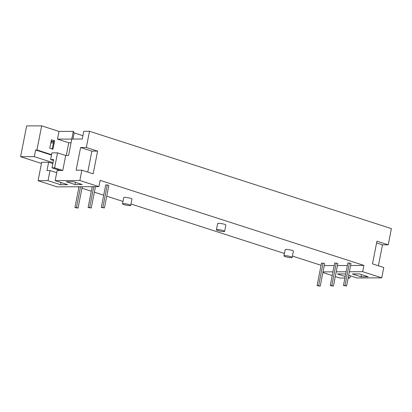 <?xml version="1.0" encoding="UTF-8"?>
<svg xmlns="http://www.w3.org/2000/svg" width="412" height="412" viewBox="0 0 412 412"><rect width="100%" height="100%" fill="white"/><g stroke="black" fill="none" stroke-linecap="round" stroke-linejoin="round"><path stroke-width="0.62" d="M318.636 285.629L320.222 286.144L317.075 285.64L318.636 285.629L323.044 263.144L324.635 263.654L320.222 286.144M76.488 207.56L78.074 208.07L74.927 207.566L76.488 207.56L80.567 186.744M331.82 285.562L333.406 286.072L330.259 285.567L331.82 285.562L336.228 263.072L337.819 263.587L333.406 286.072M89.672 207.488L91.258 208.003L88.111 207.499L89.672 207.488L93.751 186.677M345.004 285.49L346.59 286.005L343.443 285.501L345.004 285.49L349.412 263.005L351.003 263.52L346.59 286.005M102.856 207.421L104.442 207.931L101.295 207.427L102.856 207.421L107.264 184.931L108.856 185.446L104.442 207.931M123.451 203.564C127.154 203.873 129.579 204.481 130.733 205.392C130.82 206.263 122.122 204.553 122.529 203.786L123.451 203.564M217.356 229.52C221.053 229.829 223.479 230.437 224.633 231.348C224.72 232.219 216.022 230.509 216.434 229.742L217.356 229.52M284.888 255.615C288.585 255.919 291.011 256.527 292.165 257.443C292.252 258.309 283.554 256.604 283.966 255.831L284.888 255.615M54.616 140.796L52.963 149.221L49.785 148.196L51.438 139.771L54.616 140.796L53.869 140.796L52.216 149.226M317.075 285.64L321.489 263.15L323.044 263.144M74.927 207.566L79.011 186.754M82.261 186.734L78.074 208.07M330.259 285.567L334.673 263.083L336.228 263.072M88.111 207.499L92.195 186.682M95.445 186.667L91.258 208.003M343.443 285.501L347.857 263.016L349.412 263.005M101.295 207.427L105.709 184.942L107.264 184.931M122.529 203.786L123.76 197.502L124.687 197.286C129.43 197.832 131.855 198.445 131.964 199.114L130.733 205.392M216.429 229.742L217.665 223.458L218.587 223.242C223.33 223.788 225.755 224.396 225.864 225.07L224.633 231.348M283.961 255.831L285.197 249.554L286.119 249.332C290.862 249.883 293.287 250.491 293.396 251.16L292.165 257.443M350.344 275.803L349.912 278.002L348.264 277.472M345.215 276.488L337.356 273.954L344.494 273.918L345.647 274.289M335.275 276.545L339.957 278.054L344.911 278.028M348.161 278.012L349.912 278.002M50.815 142.938L53.452 142.923M53.447 160.479L50.604 159.562L53.627 159.547L52 167.854L60.167 170.486L57.144 170.501L55.157 180.631L67.707 184.679L60.569 184.715L48.019 180.667L50.006 170.537L56.712 172.7M41.452 163.446L20.6 156.72L34.314 156.648L53.014 162.678M52.834 163.61L48.611 162.251L41.684 162.287L38.064 180.719L57.134 186.868L98.916 186.646L100.147 180.368L363.909 265.41L350.617 265.477M50.006 170.537L46.983 170.553L48.611 162.251M51.057 141.723L53.658 141.707L51.212 140.919M34.314 156.648L35.628 149.963L51.485 155.077M61.002 182.516L60.569 184.715M48.019 180.667L38.064 180.719M50.604 159.562L51.917 152.878L57.536 152.847L54.595 167.838L52 167.854M97.608 151.116L93.158 173.807L81.875 170.171L76.143 170.197L80.592 147.511L91.876 151.147L97.608 151.116L86.329 147.481L89.507 131.274L391.4 228.608L388.222 244.816L382.485 244.846L376.594 242.946M87.771 172.072L91.876 151.147M347.373 265.493L337.433 265.544M334.189 265.565L324.249 265.616M321.072 265.287L292.438 256.058M284.424 253.473L131.006 204.007M122.992 201.427L106.749 196.184M103.695 195.2L94.358 192.193M91.31 191.209L81.973 188.196M78.919 187.213L77.513 186.76M363.909 265.41L362.673 271.688L349.386 271.76M346.137 271.776L336.202 271.827M332.953 271.843L323.018 271.894M362.673 271.688L381.744 277.837L383.768 267.506L372.489 263.865L376.939 241.18L388.222 244.816M348.696 275.273L357.049 277.966L381.744 277.837M382.485 244.846L378.381 265.766M352.337 273.954L361.077 276.771L368.215 276.735L359.475 273.918L352.337 273.954M332.227 275.561L322.89 272.553M51.567 154.67L36.941 149.958L41.669 125.851L26.641 125.928L20.6 156.72M36.941 149.958L35.628 149.963M58.988 131.433L73.3 131.356L71.791 139.055L57.479 139.132L58.988 131.433L41.669 125.851M80.592 147.511L86.329 147.481M57.536 152.847L65.704 155.478L62.763 170.47L54.595 167.838M62.763 170.47L60.167 170.486M57.479 139.132L68.758 142.768L66.265 155.478M73.47 181.707L66.337 181.743L75.072 184.561L82.209 184.525L73.47 181.707M55.157 180.631L79.851 180.502L98.916 186.646M89.507 131.274L83.775 131.304L82.261 139.004L71.791 139.055L68.567 155.468L65.704 155.478M79.851 180.502L81.875 170.171M361.077 276.771L361.509 274.572M82.905 135.723L74.15 132.88L73.3 131.356M74.15 132.88L72.939 139.05M71.065 142.758L68.758 142.768M75.504 182.362L75.072 184.561"/></g></svg>
